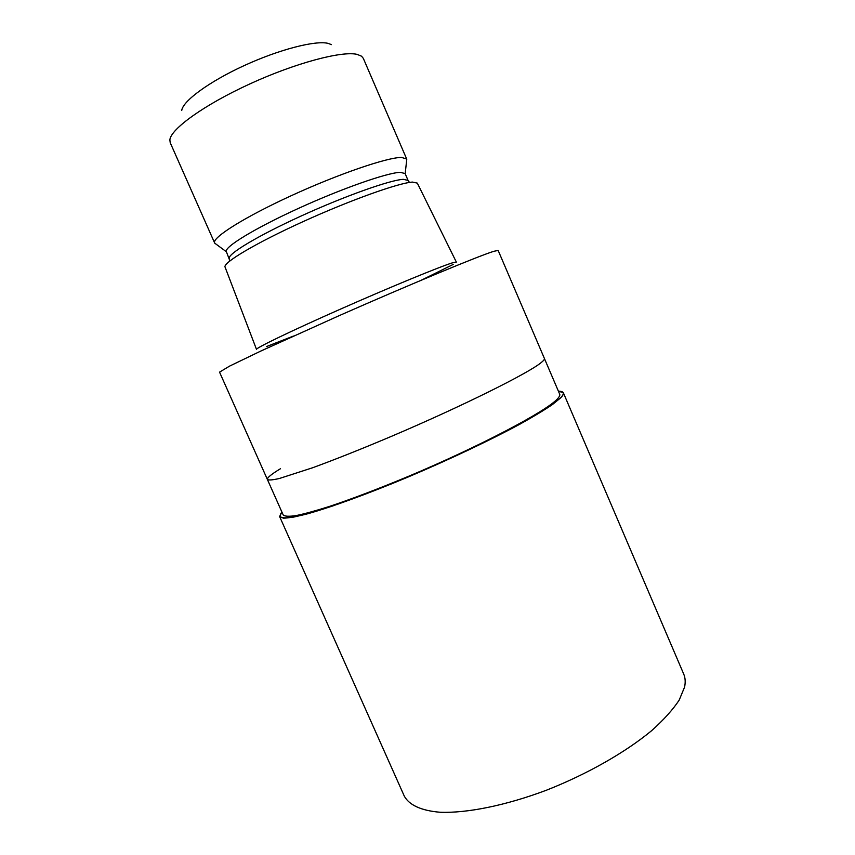 <?xml version="1.0" encoding="UTF-8"?>
<svg xmlns="http://www.w3.org/2000/svg" width="855" height="855" viewBox="0 0 855 855"><rect width="100%" height="100%" fill="white"/><g stroke="black" fill="none" stroke-linecap="round" stroke-linejoin="round"><path stroke-width="1.28" d="M560.602 397.853L551.411 405.238C542.102 411.458 529.651 418.811 514.058 427.297C480.617 444.985 434.661 466.232 391.184 484.005L332.852 505.925C316.799 511.183 303.782 514.892 293.831 517.051C285.805 518.29 281.092 518.055 279.692 516.345L281.894 512.006C279.286 515.373 279.852 517.414 283.582 518.119L293.831 517.051C303.792 514.892 316.799 511.183 332.862 505.925L391.184 483.994C434.661 466.221 480.617 444.974 514.058 427.286C529.651 418.811 542.102 411.458 551.411 405.238L560.602 397.853C564.824 393.396 564.097 391.184 558.411 391.195C564.097 391.184 564.824 393.396 560.602 397.853M541.322 362.477C543.705 360.554 544.731 359.207 544.4 358.459C544.731 359.207 543.705 360.554 541.322 362.477C528.892 372.994 462.405 406.146 391.505 436.317C361.376 449.057 335.032 459.552 312.481 467.803L279.489 478.458C272.702 480.029 268.662 480.371 267.391 479.484C266.952 477.86 271.302 474.269 280.451 468.732M544.411 358.502L559.694 394.198C560.175 395.288 559.298 396.966 557.065 399.242C545.49 411.672 479.826 446.331 408.947 476.139C378.808 488.686 352.356 498.775 329.57 506.384C315.816 510.756 304.637 513.823 296.022 515.597C289.001 516.623 284.736 516.42 283.219 514.988L219.543 372.139L229.503 366.154L260.764 351.074L338.73 315.848C409.684 284.533 478.672 255.966 493.72 251.338L498.144 250.419L544.4 358.459M456.356 262.1L452.242 262.902C439.588 266.781 389.88 287.259 340.397 309.157C290.85 331.067 255.228 348.306 256.511 349.406L256.511 349.417M456.346 262.079L417.326 183.12L412.473 182.083C398.815 182.831 350.005 200.241 302.766 221.766C255.442 243.28 222.535 262.955 225.079 267.113L256.5 349.385M229.386 258.488C226.928 254.416 257.398 235.959 301.163 216.005C344.854 196.03 390.286 179.945 403.336 179.336L408.07 180.416L405.12 173.565L400.322 172.325C387.155 172.699 341.626 188.624 297.935 208.631C254.17 228.638 223.807 247.341 226.361 251.669L229.899 260.893M406.617 160.729L406.702 159.041L401.594 157.438C387.539 157.267 338.462 173.993 291.32 195.667C244.103 217.309 211.655 237.893 214.626 242.948L215.93 244.038M406.702 159.041L363.311 58.343L361.547 56.206L357.187 54.399C342.043 50.648 295.435 62.992 249.874 83.908C204.26 104.78 170.594 129.094 169.856 139.953L170.22 142.71L214.626 242.948M331.43 44.631L328.16 43.381C315.463 40.185 279.136 49.494 244.092 65.632C209.015 81.727 182.724 101.114 181.73 110.498M266.514 346.574L293.479 336.047M421.43 280.151L453.171 264.441M558.39 391.152L563.327 392.712C563.808 393.824 562.943 395.512 560.72 397.799L552.469 404.533C544.272 410.111 533.349 416.695 519.701 424.283C490.396 440.101 449.709 459.392 408.85 476.705C368.163 493.752 331.27 507.175 307.479 513.823C296.674 516.602 288.691 518.055 283.507 518.173L279.66 516.644L281.872 511.953M563.327 392.712L683.701 674.029C685.325 677.812 685.614 682.162 684.577 687.099L679.191 700.095C672.874 709.682 663.704 719.857 651.702 730.608C625.539 752.325 586.872 774.352 546.227 790.287C505.572 805.549 466.883 813.297 440.101 812.25C421.152 810.7 409.075 804.972 404.287 796.101L279.66 516.644M226.415 251.787L214.744 243.173M405.174 173.693L406.777 159.276M408.07 180.416L409.492 182.436"/></g></svg>
